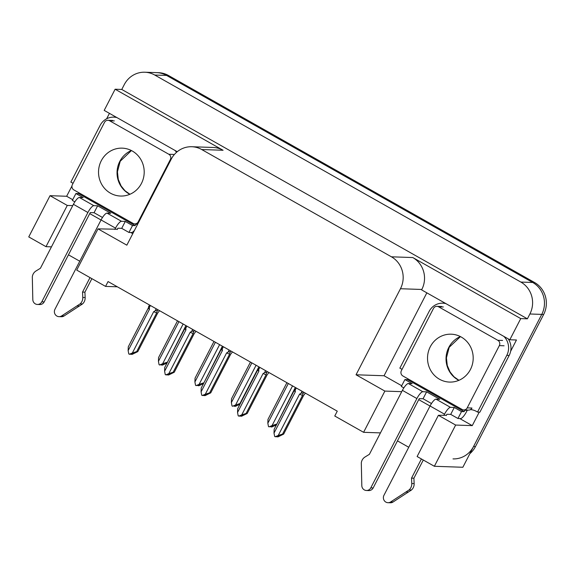 <?xml version="1.0" encoding="UTF-8"?>
<svg xmlns="http://www.w3.org/2000/svg" width="575" height="575" viewBox="0 0 575 575"><rect width="100%" height="100%" fill="white"/><g stroke="black" fill="none" stroke-linecap="round" stroke-linejoin="round"><path stroke-width="0.86" d="M144.835 72.227A23.568 22.461 92 0 1 154.732 75.03L520.849 282.066A23.568 22.461 92 0 1 529.884 313.986L527.39 318.823L121.771 89.456L124.272 84.611A23.568 22.461 92 0 1 144.835 72.227L156.702 72.637A23.568 22.461 92 0 1 166.599 75.44L532.716 282.476A23.568 22.461 92 0 1 541.758 314.396L462.853 467.267L434.362 466.282L455.644 425.054L472.262 425.629L459.734 418.55M132.782 233.658L130.741 232.501M72.723 199.697L66.65 196.262L71.968 185.955M106.634 118.788L109.437 113.354M401.717 385.739L384.057 375.748L426.844 292.848M401.731 391.668L384.876 391.086L356.04 374.785L400.459 288.729L421.82 289.469L421.612 289.886L509.817 339.76L516.458 339.99L510.643 351.268M479.227 412.138L472.262 425.629M400.459 288.729A23.568 22.461 -88 0 0 391.424 256.809L201.71 149.536L223.078 150.269L115.122 89.226L104.197 110.393L177.251 151.699M223.078 150.269A23.568 22.461 -88 0 0 213.181 147.473L191.813 146.733A23.568 22.461 -88 0 0 171.257 159.117L126.838 245.173L98.009 228.864L117.386 229.238M421.82 289.469A23.568 22.461 -88 0 0 412.785 257.55L520.742 318.593L527.39 318.823M509.817 339.76L520.742 318.593M51.455 246.855L45.993 246.668L28.75 236.914L50.032 195.687L66.65 196.262M115.122 89.226L121.771 89.456M455.644 425.054L438.394 415.301L417.119 456.528L434.362 466.282M397.454 440.874L408.753 447.264M98.009 228.864L76.727 270.092L105.563 286.4L108.057 281.556L337.266 411.168L334.765 416.012L363.594 432.314L380.449 432.896M105.563 286.4L117.343 286.803M68.461 254.833L79.76 261.215M201.71 149.536A23.568 22.461 -88 0 0 191.813 146.733M356.04 374.785L384.057 375.748M72.737 205.627L67.275 205.44L50.032 195.687M101.035 219.995L89.743 213.605M438.394 415.301L446.38 415.279M430.028 406.036L418.737 399.647M384.876 391.086L363.594 432.314M45.993 246.668L67.275 205.44M469.876 453.661A23.568 22.461 92 0 0 475.46 446.581L543.655 314.46A23.568 22.461 92 0 0 534.621 282.541L168.497 75.505A23.568 22.461 92 0 0 158.599 72.702L156.702 72.637A23.568 22.461 92 0 1 166.599 75.44L532.716 282.476A23.568 22.461 92 0 1 541.758 314.396L473.563 446.516A23.568 22.461 92 0 1 452.999 458.9M167.009 363.048L162.473 365.089L161.525 365.06L163.681 364.155L159.627 364.988L159.081 364.687L158.434 361.344L178.933 321.633M158.434 361.344L158.571 357.549L177.517 320.836M183.145 324.012L162.646 363.731L159.627 364.988M167.382 362.329L185.035 327.362M162.646 363.731L166.994 362.315M161.575 364.607L161.525 365.06M161.086 364.809L161.453 364.845M131.287 353.877L131.229 354.329L133.386 353.431L130.281 354.293L128.793 353.956L128.139 350.621L149.486 309.271L149.32 307.611L150.406 305.505M159.534 310.665L157.773 312.915L137.792 351.62L132.178 354.365L131.229 354.329M130.791 354.085L131.165 354.114M156.199 308.782L155.113 310.881C156.565 310.126 157.198 310.306 157.011 311.442L157.888 309.738M155.113 310.881L153.697 311.657A5.34 0.719 27.3 0 0 156.68 312.879L157.011 311.442M153.697 311.657L132.358 353L136.699 351.584L156.68 312.879M137.792 351.62L136.699 351.584M132.358 353L129.332 354.265M128.139 350.621L128.275 346.818L148.257 308.114A5.34 0.719 27.3 0 0 149.486 309.271M148.257 308.114L149.414 304.944M148.587 306.676C148.947 305.656 149.191 305.965 149.32 307.611M203.478 383.669L198.943 385.71L197.987 385.681L200.15 384.776L196.089 385.617L195.55 385.308L194.903 381.973L215.402 342.254M194.903 381.973L195.04 378.17L213.986 341.457M219.614 344.641L199.115 384.352L196.089 385.617M203.852 382.95L221.504 347.983M199.115 384.352L203.464 382.936M198.044 385.228L197.987 385.681M197.556 385.43L197.922 385.466M239.947 404.29L235.405 406.331L234.456 406.302L236.612 405.404L235.664 405.368L232.559 406.238L232.02 405.928L231.373 402.593L251.864 362.875M231.373 402.593L231.502 398.791L250.456 362.077M256.076 365.262L235.585 404.973L232.559 406.238M240.321 403.571L239.926 403.557L257.967 368.604M235.585 404.973L239.926 403.557M234.514 405.849L234.456 406.302M234.018 406.051L234.392 406.087M276.41 424.918L271.874 426.952L270.926 426.923L273.082 426.025L272.133 425.989L269.028 426.858L268.489 426.549L267.835 423.214L288.334 383.496M267.835 423.214L267.972 419.412L286.918 382.698M292.546 385.882L272.047 425.593L269.028 426.858M276.783 424.192L294.436 389.225M272.047 425.593L276.395 424.177M270.976 426.47L270.926 426.923M270.487 426.679L270.854 426.707M167.749 374.497L167.699 374.95L169.855 374.052L166.75 374.922L165.255 374.584L164.608 371.242L185.948 329.892L185.79 328.232L186.875 326.126M196.003 331.286L194.242 333.536L174.261 372.248L168.647 374.986L167.699 374.95M167.26 374.706L167.627 374.735M192.668 329.403L191.583 331.509C193.028 330.747 193.66 330.934 193.48 332.062L194.357 330.359M191.583 331.509L190.16 332.278A5.34 0.719 27.3 0 0 193.15 333.5L193.48 332.062M190.16 332.278L168.82 373.621L173.168 372.205L193.15 333.5M174.261 372.248L173.168 372.205M168.82 373.621L165.801 374.886M164.608 371.242L164.745 367.439L184.726 328.735A5.34 0.719 27.3 0 0 185.948 329.892M184.726 328.735L185.883 325.565M185.049 327.297C185.409 326.277 185.653 326.586 185.79 328.232M204.218 395.118L204.161 395.571L206.324 394.673L203.212 395.543L201.724 395.205L201.077 391.863L222.417 350.513L222.259 348.853L223.344 346.747M232.472 351.907L230.704 354.157L210.73 392.869L205.117 395.607L204.161 395.571M203.73 395.327L204.096 395.356M229.138 350.024L228.045 352.13C229.497 351.368 230.129 351.555 229.943 352.683L230.827 350.98M228.045 352.13L226.629 352.899A5.34 0.719 27.3 0 0 229.619 354.121L229.943 352.683M226.629 352.899L205.289 394.249L209.638 392.826L229.619 354.121M210.73 392.869L209.638 392.826M205.289 394.249L202.263 395.507M201.077 391.863L201.214 388.067L221.188 349.356A5.34 0.719 27.3 0 0 222.417 350.513M221.188 349.356L222.345 346.186M221.519 347.918C221.878 346.897 222.123 347.214 222.259 348.853M240.688 415.747L240.63 416.192L242.787 415.294L241.838 415.265L239.682 416.163L238.194 415.826L237.547 412.483L258.887 371.134L258.721 369.473L259.807 367.368M268.935 372.528L267.174 374.778L247.193 413.49L241.579 416.228L240.63 416.192M240.192 415.948L240.566 415.977M265.6 370.645L264.514 372.751C265.966 371.989 266.599 372.176 266.412 373.304L267.296 371.601M264.514 372.751L263.098 373.52A5.34 0.719 27.3 0 0 266.081 374.742L266.412 373.304M263.098 373.52L241.759 414.87L246.1 413.454L266.081 374.742M247.193 413.49L246.1 413.454M241.759 414.87L238.733 416.128M237.547 412.483L237.676 408.688L257.658 369.977A5.34 0.719 27.3 0 0 258.887 371.134M257.658 369.977L258.815 366.807M257.988 368.539C258.348 367.518 258.592 367.835 258.721 369.473M277.15 436.368L277.1 436.82L279.256 435.915L276.151 436.784L274.663 436.447L274.009 433.104L295.349 391.762L295.191 390.094L296.276 387.988M305.404 393.149L303.643 395.399L283.662 434.111L278.048 436.849L277.1 436.82M276.661 436.569L277.028 436.605M302.069 391.266L300.984 393.372C302.436 392.61 303.061 392.797 302.881 393.925L303.758 392.222M300.984 393.372L299.568 394.141A5.34 0.719 27.3 0 0 302.551 395.363L302.881 393.925M299.568 394.141L278.221 435.491L282.569 434.075L302.551 395.363M283.662 434.111L282.569 434.075M278.221 435.491L275.202 436.748M274.009 433.104L274.146 429.309L294.127 390.598A5.34 0.719 27.3 0 0 295.349 391.762M294.127 390.598L295.284 387.428M294.45 389.167C294.81 388.147 295.054 388.456 295.191 390.094M436.001 399.151L439.796 399.287L426.628 391.841L422.833 391.712L408.351 383.518L412.153 383.647L404.908 379.558L407.517 379.644L464.133 411.657L461.517 411.571L454.279 407.474L450.477 407.344L436.001 399.151A7.856 2.127 119.5 0 0 430.057 405.986L383.956 495.298A5.017 4.78 92 0 0 390.662 501.946L409.069 489.943L411.441 490.022L393.034 502.025L390.662 501.946M431.487 403.521L423.063 398.755L419.261 398.626L373.168 487.938L370.789 487.859A5.017 4.78 92 0 1 361.812 485.631L361.308 462.933A7.856 7.489 92 0 1 364.967 457.039L369.402 454.308L402.407 390.353L416.889 398.547A7.856 2.127 -60.5 0 1 422.833 391.712M426.628 391.841L423.063 398.755M454.279 407.474L450.707 414.388L446.912 414.259L446.229 415.574M461.517 411.571L457.952 418.485L450.707 414.388M403.837 387.888L401.336 386.472L404.908 379.558M508.221 338.862A15.712 14.979 -88 0 1 510.693 351.002A15.712 14.979 92 0 1 509.17 355.436L479.895 412.16L477.516 412.081L506.798 355.357L509.17 355.436M503.844 336.389A15.712 14.979 92 0 1 506.798 355.357M445.898 303.622A15.712 14.979 92 0 0 442.829 303.176A15.712 14.979 92 0 0 429.122 311.434L399.848 368.158A15.712 14.979 92 0 1 402.026 369.394M445.266 303.262A15.712 14.979 -88 0 0 445.201 303.255L442.829 303.176M457.952 418.485L460.561 418.578A7.856 2.127 -60.5 0 0 466.505 411.736L467.216 410.356A15.712 14.979 92 0 1 468.122 410.09M470.314 409.695A15.712 14.979 92 0 1 471.04 409.644M467.216 410.356L464.844 410.277A15.712 14.979 92 0 1 465.75 410.004M470.508 409.587A15.712 14.979 92 0 1 477.516 412.081M407.941 378.832L407.517 379.644M464.133 411.657L464.844 410.277M408.351 383.518A7.856 2.127 119.5 0 0 402.407 390.353M370.789 487.859L416.889 398.547M366.412 490.489L368.791 490.576A5.017 4.78 -88 0 0 373.168 487.938M443.857 415.495L444.533 414.18A7.856 2.127 -60.5 0 1 450.477 407.344M411.527 478.127L413.899 478.213L414.144 483.589L411.772 483.51L411.527 478.127L421.418 458.965M423.293 460.022L413.899 478.213M387.988 502.694L390.36 502.773A5.017 4.78 -88 0 0 393.034 502.025M414.144 483.589A7.856 7.489 92 0 1 411.441 490.022M411.772 483.51A7.856 7.489 92 0 1 409.069 489.943M406.043 491.992L408.415 492.078M107.007 213.109L110.802 213.239L97.635 205.8L93.84 205.663L79.357 197.477L83.152 197.606L75.914 193.516L78.523 193.603L135.132 225.616L132.523 225.522L125.285 221.432L121.483 221.296L107.007 213.109A7.856 2.127 119.5 0 0 101.063 219.945L54.963 309.257A5.017 4.78 92 0 0 61.669 315.905L80.076 303.902L82.448 303.981L64.041 315.984L61.669 315.905M102.494 217.479L94.07 212.714L90.268 212.585L44.174 301.897L41.795 301.817A5.017 4.78 92 0 1 32.811 299.589L32.315 276.891A7.856 7.489 92 0 1 35.973 270.998L40.408 268.266L73.413 204.312L87.896 212.498A7.856 2.127 -60.5 0 1 93.84 205.663M97.635 205.8L94.07 212.714M125.285 221.432L121.713 228.347L117.918 228.217L117.235 229.533M132.523 225.522L128.951 232.444L121.713 228.347M74.843 201.847L72.342 200.431L75.914 193.516M174.85 150.341A15.712 14.979 92 0 1 176.547 152.303M116.905 117.58A15.712 14.979 92 0 0 113.836 117.135A15.712 14.979 92 0 0 100.129 125.393L70.847 182.117A15.712 14.979 92 0 1 73.032 183.353M116.272 117.221A15.712 14.979 -88 0 0 116.208 117.214L113.836 117.135M137.619 224.293L135.851 224.228A15.712 14.979 92 0 1 136.757 223.963M134.514 230.302A7.856 2.127 -60.5 0 1 131.567 232.53L128.951 232.444M78.948 192.79L78.523 193.603M135.132 225.616L135.851 224.228M79.357 197.477A7.856 2.127 119.5 0 0 73.413 204.312M41.795 301.817L87.896 212.498M37.418 304.448L39.797 304.534A5.017 4.78 -88 0 0 44.174 301.897M114.863 229.447L115.539 228.131A7.856 2.127 -60.5 0 1 121.483 221.296M82.534 292.086L84.906 292.172L85.15 297.548L82.778 297.469L82.534 292.086L90.009 277.603M91.878 278.659L84.906 292.172M58.995 316.645L61.367 316.732A5.017 4.78 -88 0 0 64.041 315.984M85.15 297.548A7.856 7.489 92 0 1 82.448 303.981M82.778 297.469A7.856 7.489 92 0 1 80.076 303.902M77.05 305.95L79.422 306.037M470.436 369.488A23.963 22.842 92 0 1 449.528 382.08A23.963 22.842 92 0 1 430.28 346.783A23.963 22.842 92 0 1 451.181 334.19A23.963 22.842 92 0 1 470.436 369.488M433.514 308.394A3.924 3.745 92 0 1 438.588 306.798L497.828 340.299A3.924 3.745 92 0 1 499.337 345.618L467.202 407.876A3.924 3.745 92 0 1 462.128 409.472L402.881 375.971A3.924 3.745 92 0 1 401.379 370.652L433.514 308.394M467.202 407.876L471.953 408.034A3.924 3.745 92 0 1 468.524 410.104L463.773 409.939M141.443 183.447A23.963 22.842 92 0 1 120.534 196.039A23.963 22.842 92 0 1 101.286 160.741A23.963 22.842 92 0 1 122.188 148.149A23.963 22.842 92 0 1 141.443 183.447M104.513 122.353A3.924 3.745 92 0 1 109.595 120.757L168.834 154.258A3.924 3.745 92 0 1 170.344 159.577L138.208 221.835A3.924 3.745 92 0 1 133.134 223.431L73.888 189.93A3.924 3.745 92 0 1 72.385 184.611L104.513 122.353M529.884 313.986L543.655 314.46M520.849 282.066L534.621 282.541M154.732 75.03L168.497 75.505M391.424 256.809L412.785 257.55M475.46 446.581L473.563 446.516M430.057 405.986L444.533 414.18M101.063 219.945L115.539 228.131M458.857 380.341A23.963 22.842 92 0 1 448.795 347.422A23.963 22.842 92 0 1 460.374 336.569M438.588 306.798L443.332 306.964M499.337 345.618L504.081 345.783M497.828 340.299L502.579 340.465M129.864 194.3A23.963 22.842 92 0 1 119.801 161.381A23.963 22.842 92 0 1 131.38 150.528M109.595 120.757L114.339 120.915M138.208 221.835L138.877 221.857M170.344 159.577L171.005 159.598M168.834 154.258L173.585 154.416M460.446 336.605L449.197 347.3L446.423 357.873L447.278 365.499L450.096 372.018L454.027 376.819L458.936 380.305M436.935 306.331L441.686 306.497M131.452 150.564L120.204 161.259L117.429 171.832L118.285 179.45L121.102 185.977L125.027 190.778L129.943 194.264M107.942 120.29L112.693 120.448M134.78 223.898L137.77 223.998"/></g></svg>
